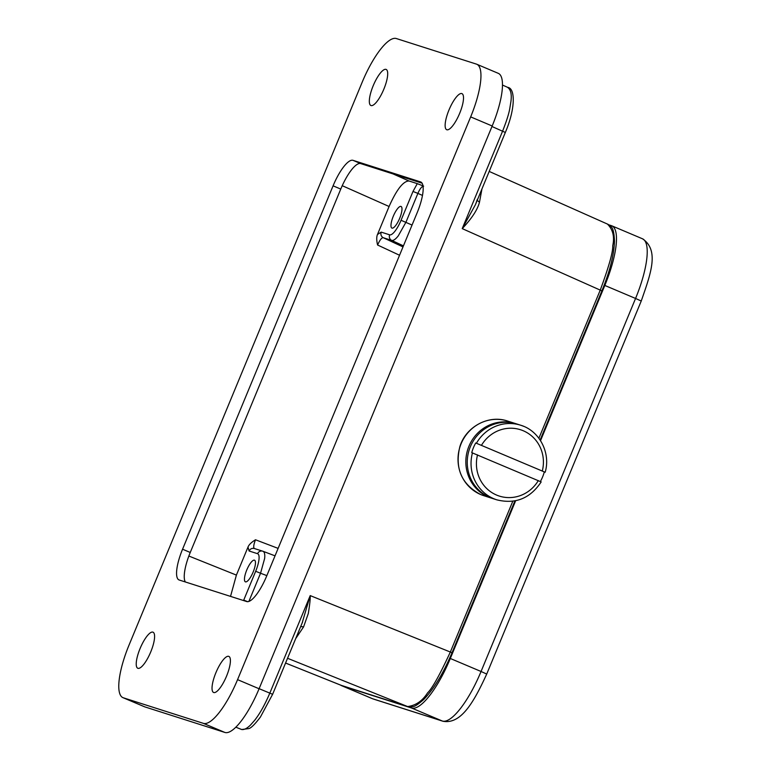 <?xml version="1.0" encoding="UTF-8"?>
<svg xmlns="http://www.w3.org/2000/svg" width="771" height="771" viewBox="0 0 771 771"><rect width="100%" height="100%" fill="white"/><g stroke="black" fill="none" stroke-linecap="round" stroke-linejoin="round"><path stroke-width="1.16" d="M417.178 212.68A30.464 8.674 -67.1 0 0 420.754 181.975A30.464 8.674 -67.1 0 0 420.542 181.898L353.022 160.339A30.464 8.674 -67.1 0 0 333.082 185.83L182.563 549.212A30.464 8.674 -67.1 0 0 178.988 579.927A30.464 8.674 -67.1 0 0 179.2 580.004L246.71 601.553A30.464 8.674 -67.1 0 0 266.66 576.062L417.178 212.68M422.094 183.19L360.712 163.597L353.022 160.339M185.329 581.96A30.464 8.674 112.9 0 1 190.244 552.47L340.763 189.088A30.464 8.674 112.9 0 1 360.712 163.597M475.746 442.988L545.01 472.199L475.746 442.988A39.167 37.538 -72.3 0 0 471.746 452.635L541.011 481.846M476.459 443.209A39.167 37.538 -72.3 0 1 520.647 425.216C539.421 430.7 550.918 452.837 545.184 472.238L545.01 472.199M523.721 426.353A39.167 37.538 -72.3 0 0 523.519 426.267A39.167 37.538 -72.3 0 0 520.647 425.216L516.859 424.002A39.167 37.538 107.7 0 0 469.741 448.288A39.167 37.538 107.7 0 0 489.961 497.497A39.167 37.538 107.7 0 0 493.026 498.635L496.823 499.839A39.167 37.538 -72.3 0 1 493.951 498.789A39.167 37.538 -72.3 0 1 493.748 498.702A39.167 37.538 107.7 0 1 472.459 452.856M544.297 471.977A39.167 37.538 -72.3 0 1 540.384 481.48M446.833 129.759A19.583 5.57 -67.1 0 0 459.555 113.607A19.583 5.57 -67.1 0 0 461.954 93.628A19.583 5.57 -67.1 0 0 461.819 93.58A19.583 5.57 -67.1 0 0 449.088 109.733A19.583 5.57 -67.1 0 0 446.698 129.711A19.583 5.57 -67.1 0 0 446.833 129.759M371.024 105.56A19.583 5.57 -67.1 0 0 383.746 89.407A19.583 5.57 -67.1 0 0 386.146 69.429A19.583 5.57 -67.1 0 0 386.011 69.38A19.583 5.57 -67.1 0 0 373.28 85.533A19.583 5.57 -67.1 0 0 370.89 105.502A19.583 5.57 -67.1 0 0 371.024 105.56M137.922 668.312A19.583 5.57 -67.1 0 0 150.644 652.16A19.583 5.57 -67.1 0 0 153.044 632.191A19.583 5.57 -67.1 0 0 152.909 632.143A19.583 5.57 -67.1 0 0 140.177 648.295A19.583 5.57 -67.1 0 0 137.787 668.264A19.583 5.57 -67.1 0 0 137.922 668.312M512.792 501.246L450.37 651.948C439.846 674.76 432.232 688.416 427.519 692.927C422.421 700.945 415.791 705.494 407.628 706.564L340.849 685.226M213.731 692.522A19.583 5.57 -67.1 0 0 226.452 676.369A19.583 5.57 -67.1 0 0 228.852 656.391A19.583 5.57 -67.1 0 0 228.708 656.343A19.583 5.57 -67.1 0 0 215.986 672.495A19.583 5.57 -67.1 0 0 213.586 692.474A19.583 5.57 -67.1 0 0 213.731 692.522M295.678 638.629L303.581 626.89L308.294 613.523C309.778 604.503 310.414 598.527 310.212 595.597L302.145 623.016M300.69 626.534L303.581 626.89M235.82 727.178L241.381 729.414A4.356 4.173 107.7 0 0 241.651 729.511L241.381 729.414C243.819 730.06 246.845 728.614 250.469 725.068L254.642 720.336C259.991 713.483 265.06 704.366 269.869 693.004L310.212 595.597L452.018 652.709M400.978 206.426A11.748 3.344 -67.1 0 0 393.345 216.111A11.748 3.344 -67.1 0 0 391.909 228.091A11.748 3.344 -67.1 0 0 391.986 228.12A11.748 3.344 -67.1 0 0 399.619 218.434A11.748 3.344 -67.1 0 0 401.055 206.455A11.748 3.344 -67.1 0 0 400.978 206.426M412.996 191.449L401.055 220.275A17.396 4.954 112.9 0 1 389.663 234.827L381.173 232.119L377.482 234.49L389.085 206.493C396.66 189.493 403.31 181.002 409.025 181.002L417.275 183.633L412.996 191.449L417.892 193.396L405.951 222.221L398.279 235.849C395.59 239.251 393.403 240.774 391.707 240.417L403.435 245.862M254.459 560.16A11.748 3.344 -67.1 0 0 246.826 569.846A11.748 3.344 -67.1 0 0 245.39 581.826A11.748 3.344 -67.1 0 0 245.467 581.854A11.748 3.344 -67.1 0 0 253.1 572.169A11.748 3.344 -67.1 0 0 254.536 560.189A11.748 3.344 -67.1 0 0 254.459 560.16M254.459 548.547C253.206 547.815 253.553 544.895 255.49 539.777C251.385 542.302 248.888 544.74 247.992 547.102L249.091 550.995C250.305 548.769 252.098 547.95 254.459 548.547M249.091 550.995L257.581 553.703A4.356 4.173 -72.3 0 1 262.959 551.255C264.511 551.93 265.079 554.33 264.646 558.455L260.55 573.238L255.664 571.292L243.549 600.542M422.479 195.429L417.892 193.396C419.848 188.828 421.766 186.409 423.655 186.139L417.275 183.633M381.173 232.119C380.46 234.557 381.144 236.418 383.216 237.699C381.722 237.535 379.852 239.974 377.588 245.014C376.489 240.388 376.46 236.88 377.482 234.49M507.376 87.248C510.759 89.349 511.934 94.178 510.894 101.714L509.718 108.865C508.841 113.925 506.451 121.375 502.567 131.215L491.975 126.502M477.239 200.306L479.466 202.272L481.962 188.905M477.548 199.091L475.418 204.701L462.224 228.621L502.567 131.215L505.333 132.477L475.36 204.845M479.466 202.272C477.586 209.616 471.842 218.395 462.224 228.621L601.814 290.812M607.471 224.12C612.935 229.556 614.699 236.774 612.733 245.795C613.041 251.924 608.878 266.689 600.262 290.079L538.89 438.246M609.109 224.92L611.364 225.643A59.194 16.846 112.9 0 1 611.769 225.797A59.194 16.846 112.9 0 1 604.821 285.453L540.538 440.646M515.645 500.745L450.312 658.482A59.194 16.846 112.9 0 1 411.56 708.009L341.91 685.766A59.194 16.846 112.9 0 1 341.495 685.621A59.194 16.846 112.9 0 1 340.618 685.13M230.529 596.388L236.398 575.099L247.992 547.102M492.187 125.991A52.226 14.861 -67.1 0 0 498.317 73.351L476.796 64.253A52.226 14.861 112.9 0 1 470.667 116.893L237.564 679.646A52.226 14.861 112.9 0 1 203.371 723.352L224.891 732.45A52.226 14.861 -67.1 0 0 259.085 688.754L492.187 125.991L470.667 116.893M203.371 723.352L123.302 697.784A52.226 14.861 112.9 0 1 122.936 697.649A52.226 14.861 112.9 0 1 129.065 645.009L362.168 82.246A52.226 14.861 112.9 0 1 396.361 38.55L476.439 64.118A52.226 14.861 112.9 0 1 476.796 64.253M224.891 732.45L144.823 706.882A52.226 14.861 -67.1 0 1 144.456 706.747L122.936 697.649M340.763 189.088L333.082 185.83M190.244 552.47L182.563 549.212M538.312 480.584A34.82 33.365 -72.3 0 1 496.775 495.146A34.82 33.365 -72.3 0 1 477.528 454.88M481.518 445.233A34.82 33.365 -72.3 0 1 523.056 430.671A34.82 33.365 -72.3 0 1 542.312 470.936M287.544 658.28L407.82 706.631L341.274 685.38L285.569 663.031M259.114 688.676L272.452 694.228M241.651 729.511L241.651 729.511A4.356 4.173 107.7 0 0 241.68 729.52L248.86 728.595C251.173 727.988 255.018 724.152 260.396 717.069L272.635 694.266L302.618 621.889M412.051 225.055L401.055 220.275M389.663 234.827A4.356 4.173 107.7 0 0 391.707 240.417L383.216 237.699L402.992 246.913M278.129 548.383L255.49 539.777M254.42 548.538L263.046 551.294M257.581 553.703A17.396 4.954 112.9 0 1 255.664 571.292M263.036 551.284L275.035 555.843L263.123 551.323M248.869 601.428L260.55 573.238L266.843 575.619M377.588 245.014L399.542 255.249M491.609 498.182L483.793 495.686A39.167 37.538 107.7 0 1 480.882 494.616A39.167 37.538 107.7 0 1 480.719 494.548A39.167 37.538 -72.3 0 1 460.499 445.339A39.167 37.538 -72.3 0 1 507.617 421.053L516.146 423.79A39.167 37.538 107.7 0 0 515.433 423.549A39.167 37.538 107.7 0 0 468.363 447.71A39.167 37.538 107.7 0 0 488.303 496.948A39.167 37.538 107.7 0 0 488.535 497.044A39.167 37.538 107.7 0 0 491.609 498.182L492.322 498.403M285.569 663.05L341.563 685.467M611.769 225.797L642.513 238.798A59.194 16.846 112.9 0 1 635.564 298.454L604.821 285.453M642.513 238.798C659.658 250.392 650.628 273.917 641.241 301.027L635.564 298.454L481.056 671.483L486.723 674.056C474.329 700.984 461.386 724.692 442.978 721.261L373.337 699.027A8.703 8.346 107.7 0 1 372.653 698.767L341.91 685.766M341.495 685.621L372.239 698.622A59.194 16.846 -67.1 0 0 372.653 698.767L442.303 721.01L411.56 708.009M442.978 721.261A8.703 8.346 107.7 0 1 442.303 721.01A59.194 16.846 -67.1 0 0 481.056 671.483L450.312 658.482M409.025 181.002L393.104 173.938M342.237 185.695L389.085 206.493M236.398 575.099L188.847 556.026M243.723 600.117L247.693 601.679M237.564 679.646L259.085 688.754M123.302 697.784L144.823 706.882M541.184 481.894C530.246 498.423 515.462 504.407 496.823 499.839M505.333 132.477C515.674 108.306 515.25 88.164 507.732 87.383L502.49 85.051M475.823 203.727L477.162 199.699M489.2 171.432L608.011 224.322C611.393 226.925 613.783 226.597 614.487 241.005C614.073 254.661 609.89 271.276 601.92 290.831L540.134 440.01M483.793 495.686L480.69 494.539C461.521 484.313 454.601 468.286 459.921 446.448C465.963 426.623 488.698 414.47 507.617 421.053M514.912 500.899L452.028 652.709C443.248 673.478 433.794 689.091 423.655 699.557C413.429 708.414 413.246 706.169 411.088 706.968L407.792 706.622M372.239 698.622L373.337 699.027M641.241 301.027L486.723 674.056"/></g></svg>

